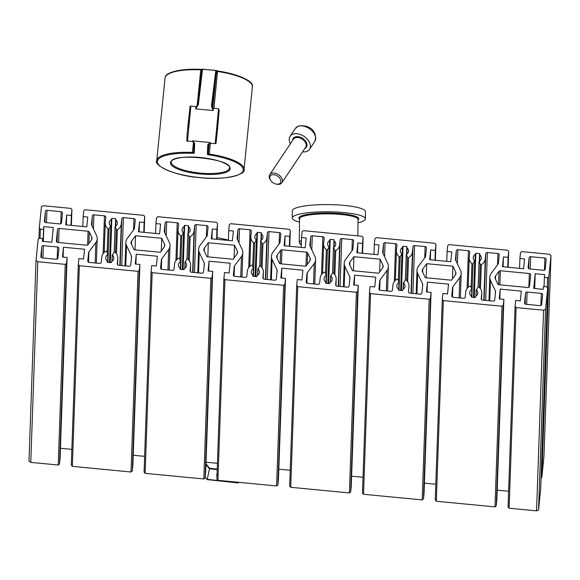 <?xml version="1.0" encoding="UTF-8"?>
<svg xmlns="http://www.w3.org/2000/svg" width="580" height="580" viewBox="0 0 580 580"><rect width="100%" height="100%" fill="white"/><g stroke="black" fill="none" stroke-linecap="round" stroke-linejoin="round"><path stroke-width="0.87" d="M455.952 273.55A2.929 2.813 -178 0 1 455.423 274.913L451.494 280.191L425.292 277.675L422.494 271.759A2.929 2.813 -178 0 1 422.776 268.953L426.699 263.683L452.908 266.191L455.706 272.114A2.929 2.813 -178 0 1 455.952 273.55M388.368 267.068A7.315 7.032 2 0 0 387.745 263.48L382.778 252.967A1.464 1.406 -178 0 1 382.655 252.249L383.489 243.992A1.464 1.406 -178 0 1 385.084 242.73L395.64 243.745A1.464 1.406 -178 0 1 396.952 245.282L396.459 250.183A8.047 7.736 2 0 0 399.156 256.751A0.732 0.703 2 0 0 400.236 256.635L401.889 253.96A4.06 3.9 -178 0 1 402.476 247.544L403.027 246.29L406.812 246.652L407.095 247.986A4.06 3.9 -178 0 1 406.391 254.388L407.479 257.324A0.732 0.703 2 0 0 408.516 257.643A8.047 7.736 2 0 0 412.474 251.72L412.967 246.819A1.464 1.406 -178 0 1 414.562 245.557L425.118 246.573A1.464 1.406 -178 0 1 426.438 248.11L425.604 256.36A1.464 1.406 -178 0 1 425.336 257.041L418.361 266.416A7.315 7.032 2 0 0 417.658 273.412L422.624 283.924A1.464 1.406 -178 0 1 422.748 284.642L421.921 292.9A1.464 1.406 -178 0 1 420.319 294.161L409.77 293.146A1.464 1.406 -178 0 1 408.45 291.61L408.943 286.708A8.047 7.736 2 0 0 406.247 280.14A0.732 0.703 2 0 0 405.166 280.256L403.513 282.931A4.06 3.9 -178 0 1 402.926 289.348L402.382 290.602L398.59 290.239L398.308 288.905A4.06 3.9 -178 0 1 399.011 282.504L397.923 279.567A0.732 0.703 2 0 0 396.894 279.248A8.047 7.736 2 0 0 392.928 285.171L392.435 290.072A1.464 1.406 -178 0 1 390.84 291.334L380.284 290.319A1.464 1.406 -178 0 1 378.972 288.782L379.806 280.531A1.464 1.406 -178 0 1 380.067 279.85L387.041 270.476A7.315 7.032 2 0 0 388.368 267.068M164.778 245.637A2.929 2.813 -178 0 1 164.249 247L160.319 252.278L134.118 249.77L131.319 243.846A2.929 2.813 -178 0 1 131.602 241.048L135.524 235.77L161.733 238.279L164.531 244.202A2.929 2.813 -178 0 1 164.778 245.637M237.575 252.619A2.929 2.813 -178 0 1 237.039 253.982L233.117 259.26L206.908 256.744L204.109 250.821A2.929 2.813 -178 0 1 204.392 248.023L208.321 242.744L234.523 245.26L237.321 251.183A2.929 2.813 -178 0 1 237.575 252.619M310.365 259.594A2.929 2.813 -178 0 1 309.836 260.957L306.399 265.575A1.464 1.406 -178 0 1 305.065 266.155L280.546 263.806A1.464 1.406 -178 0 1 279.35 262.979L276.906 257.803A2.929 2.813 -178 0 1 277.189 255.004L280.626 250.386A1.464 1.406 -178 0 1 281.952 249.806L306.479 252.155A1.464 1.406 -178 0 1 307.668 252.974L310.119 258.158A2.929 2.813 -178 0 1 310.365 259.594M383.162 266.575A2.929 2.813 -178 0 1 382.626 267.938L378.704 273.209L352.495 270.7L349.696 264.777A2.929 2.813 -178 0 1 349.979 261.979L353.909 256.701L380.11 259.216L382.909 265.132A2.929 2.813 -178 0 1 383.162 266.575M91.981 238.663A2.929 2.813 -178 0 1 91.451 240.026L88.015 244.644A1.464 1.406 -178 0 1 86.688 245.224L57.681 242.44A1.464 1.406 -178 0 1 56.369 240.903L57.492 229.702A1.464 1.406 -178 0 1 59.095 228.44L88.095 231.224A1.464 1.406 -178 0 1 89.284 232.043L91.734 237.227A2.929 2.813 -178 0 1 91.981 238.663M242.781 253.119A7.315 7.032 2 0 0 242.157 249.523L237.191 239.011A1.464 1.406 -178 0 1 237.068 238.293L237.901 230.035A1.464 1.406 -178 0 1 239.496 228.774L250.052 229.789A1.464 1.406 -178 0 1 251.365 231.326L250.872 236.227A8.047 7.736 2 0 0 253.569 242.795A0.732 0.703 2 0 0 254.649 242.679L256.302 240.004A4.06 3.9 -178 0 1 256.889 233.588L257.44 232.333L261.225 232.696L261.507 234.03A4.06 3.9 -178 0 1 260.804 240.439L261.892 243.375A0.732 0.703 2 0 0 262.928 243.694A8.047 7.736 2 0 0 266.887 237.764L267.38 232.863A1.464 1.406 -178 0 1 268.975 231.601L279.531 232.616A1.464 1.406 -178 0 1 280.843 234.153L280.017 242.411A1.464 1.406 -178 0 1 279.748 243.093L272.774 252.46A7.315 7.032 2 0 0 272.071 259.456L277.037 269.968A1.464 1.406 -178 0 1 277.16 270.693L276.334 278.944A1.464 1.406 -178 0 1 274.731 280.205L264.175 279.19A1.464 1.406 -178 0 1 262.863 277.653L263.356 272.752A8.047 7.736 2 0 0 260.659 266.184A0.732 0.703 2 0 0 259.579 266.307L257.926 268.975A4.06 3.9 -178 0 1 257.339 275.399L256.788 276.645L253.003 276.283L252.72 274.956A4.06 3.9 -178 0 1 253.424 268.547L252.336 265.611A0.732 0.703 2 0 0 251.307 265.292A8.047 7.736 2 0 0 247.341 271.223L246.848 276.116A1.464 1.406 -178 0 1 245.253 277.378L234.697 276.37A1.464 1.406 -178 0 1 233.385 274.826L234.211 266.575A1.464 1.406 -178 0 1 234.48 265.894L241.454 256.519A7.315 7.032 2 0 0 242.781 253.119M169.983 246.137A7.315 7.032 2 0 0 169.367 242.549L164.394 232.029A1.464 1.406 -178 0 1 164.27 231.311L165.104 223.061A1.464 1.406 -178 0 1 166.699 221.799L177.255 222.814A1.464 1.406 -178 0 1 178.567 224.351L178.075 229.252A8.047 7.736 2 0 0 180.779 235.821A0.732 0.703 2 0 0 181.852 235.698L183.505 233.03A4.06 3.9 -178 0 1 184.099 226.606L184.643 225.359L188.427 225.721L188.718 227.048A4.06 3.9 -178 0 1 188.007 233.457L189.094 236.393A0.732 0.703 2 0 0 190.131 236.713A8.047 7.736 2 0 0 194.09 230.782L194.583 225.888A1.464 1.406 -178 0 1 196.185 224.627L206.741 225.635A1.464 1.406 -178 0 1 208.053 227.179L207.219 235.429A1.464 1.406 -178 0 1 206.951 236.111L199.984 245.478A7.315 7.032 2 0 0 199.274 252.481L204.247 262.994A1.464 1.406 -178 0 1 204.37 263.712L203.536 271.969A1.464 1.406 -178 0 1 201.942 273.224L191.386 272.216A1.464 1.406 -178 0 1 190.066 270.679L190.566 265.778A8.047 7.736 2 0 0 187.862 259.209A0.732 0.703 2 0 0 186.789 259.325L185.129 262A4.06 3.9 -178 0 1 184.541 268.417L183.998 269.671L180.213 269.308L179.923 267.974A4.06 3.9 -178 0 1 180.634 261.565L179.546 258.629A0.732 0.703 2 0 0 178.51 258.31A8.047 7.736 2 0 0 174.551 264.241L174.058 269.142A1.464 1.406 -178 0 1 172.456 270.403L161.9 269.388A1.464 1.406 -178 0 1 160.588 267.851L161.421 259.594A1.464 1.406 -178 0 1 161.682 258.912L168.657 249.545A7.315 7.032 2 0 0 169.983 246.137M97.194 239.163A7.315 7.032 2 0 0 96.57 235.567L91.604 225.055A1.464 1.406 -178 0 1 91.481 224.337L92.307 216.079A1.464 1.406 -178 0 1 93.909 214.825L104.465 215.832A1.464 1.406 -178 0 1 105.778 217.369L105.284 222.27A8.047 7.736 2 0 0 107.981 228.839A0.732 0.703 2 0 0 109.062 228.723L110.715 226.048A4.06 3.9 -178 0 1 111.302 219.631L111.846 218.377L115.638 218.74L115.92 220.074A4.06 3.9 -178 0 1 115.217 226.483L116.304 229.419A0.732 0.703 2 0 0 117.334 229.738A8.047 7.736 2 0 0 121.3 223.807L121.793 218.906A1.464 1.406 -178 0 1 123.388 217.645L133.944 218.66A1.464 1.406 -178 0 1 135.256 220.197L134.429 228.455A1.464 1.406 -178 0 1 134.161 229.136L127.187 238.503A7.315 7.032 2 0 0 126.484 245.499L131.45 256.019A1.464 1.406 -178 0 1 131.573 256.737L130.739 264.988A1.464 1.406 -178 0 1 129.144 266.249L118.588 265.241A1.464 1.406 -178 0 1 117.276 263.697L117.769 258.803A8.047 7.736 2 0 0 115.072 252.235A0.732 0.703 2 0 0 113.992 252.351L112.339 255.019A4.06 3.9 -178 0 1 111.751 261.442L111.2 262.689L107.416 262.327L107.133 261A4.06 3.9 -178 0 1 107.837 254.591L106.749 251.655A0.732 0.703 2 0 0 105.712 251.336A8.047 7.736 2 0 0 101.754 257.266L101.261 262.16A1.464 1.406 -178 0 1 99.666 263.421L89.11 262.414A1.464 1.406 -178 0 1 87.797 260.869L88.624 252.619A1.464 1.406 -178 0 1 88.892 251.938L95.867 242.57A7.315 7.032 2 0 0 97.194 239.163M315.578 260.094A7.315 7.032 2 0 0 314.954 256.505L309.981 245.985A1.464 1.406 -178 0 1 309.858 245.268L310.692 237.017A1.464 1.406 -178 0 1 312.286 235.755L322.842 236.763A1.464 1.406 -178 0 1 324.162 238.307L323.662 243.201A8.047 7.736 2 0 0 326.366 249.77A0.732 0.703 2 0 0 327.446 249.654L329.099 246.978A4.06 3.9 -178 0 1 329.687 240.562L330.23 239.308L334.015 239.678L334.305 241.005A4.06 3.9 -178 0 1 333.594 247.413L334.689 250.35A0.732 0.703 2 0 0 335.719 250.669A8.047 7.736 2 0 0 339.677 244.738L340.17 239.837A1.464 1.406 -178 0 1 341.772 238.583L352.328 239.591A1.464 1.406 -178 0 1 353.64 241.128L352.807 249.386A1.464 1.406 -178 0 1 352.546 250.067L345.571 259.434A7.315 7.032 2 0 0 344.861 266.438L349.834 276.95A1.464 1.406 -178 0 1 349.957 277.668L349.124 285.918A1.464 1.406 -178 0 1 347.529 287.18L336.973 286.172A1.464 1.406 -178 0 1 335.661 284.628L336.154 279.734A8.047 7.736 2 0 0 333.449 273.165A0.732 0.703 2 0 0 332.376 273.281L330.723 275.957A4.06 3.9 -178 0 1 330.129 282.373L329.585 283.627L325.8 283.265L325.518 281.931A4.06 3.9 -178 0 1 326.221 275.522L325.133 272.586A0.732 0.703 2 0 0 324.097 272.267A8.047 7.736 2 0 0 320.138 278.197L319.645 283.098A1.464 1.406 -178 0 1 318.043 284.36L307.494 283.344A1.464 1.406 -178 0 1 306.175 281.808L307.008 273.55A1.464 1.406 -178 0 1 307.277 272.868L314.244 263.501A7.315 7.032 2 0 0 315.578 260.094M461.165 274.05A7.315 7.032 2 0 0 460.542 270.454L455.575 259.942A1.464 1.406 -178 0 1 455.445 259.224L456.279 250.966A1.464 1.406 -178 0 1 457.874 249.712L468.43 250.719A1.464 1.406 -178 0 1 469.749 252.264L469.256 257.157A8.047 7.736 2 0 0 471.953 263.726A0.732 0.703 2 0 0 473.034 263.61L474.686 260.935A4.06 3.9 -178 0 1 475.274 254.518L475.817 253.264L479.602 253.627L479.892 254.961A4.06 3.9 -178 0 1 479.189 261.37L480.276 264.306A0.732 0.703 2 0 0 481.306 264.625A8.047 7.736 2 0 0 485.264 258.695L485.764 253.793A1.464 1.406 -178 0 1 487.36 252.532L497.915 253.547A1.464 1.406 -178 0 1 499.228 255.084L498.394 263.342A1.464 1.406 -178 0 1 498.133 264.023L491.159 273.39A7.315 7.032 2 0 0 490.455 280.387L495.421 290.906A1.464 1.406 -178 0 1 495.545 291.624L494.711 299.875A1.464 1.406 -178 0 1 493.116 301.136L482.56 300.128A1.464 1.406 -178 0 1 481.248 298.584L481.741 293.69A8.047 7.736 2 0 0 479.036 287.122A0.732 0.703 2 0 0 477.963 287.238L476.31 289.913A4.06 3.9 -178 0 1 475.716 296.329L475.172 297.583L471.388 297.214L471.105 295.887A4.06 3.9 -178 0 1 471.808 289.478L470.721 286.542A0.732 0.703 2 0 0 469.684 286.223A8.047 7.736 2 0 0 465.725 292.153L465.233 297.054A1.464 1.406 -178 0 1 463.637 298.308L453.082 297.301A1.464 1.406 -178 0 1 451.762 295.757L452.596 287.506A1.464 1.406 -178 0 1 452.864 286.825L459.831 277.457A7.315 7.032 2 0 0 461.165 274.05M443.337 300.607L436.312 501.258L494.986 506.884L502.012 306.233L443.337 300.607L442.286 299.374L435.261 500.025L436.312 501.258M547.716 288.071L540.698 488.723L538.559 509.929L536.551 510.864L509.11 508.239L508.058 507.007L515.083 306.349L516.135 307.581L543.576 310.213L545.584 309.278L547.716 288.071L546.664 286.839L543.467 286.535L543.184 289.333L533.716 288.427L535.202 273.724L544.663 274.63L544.381 277.436L547.585 277.74L548.861 276.732L551 255.526L549.224 254.228L521.775 251.597L520.499 252.605L519.905 258.484L524.566 258.926L523.58 268.728L502.468 266.706L503.454 256.904L508.116 257.353L508.703 251.474L507.652 250.241L448.985 244.615L447.702 245.623L447.115 251.502L451.769 251.952L450.783 261.747L429.671 259.724L430.664 249.929L435.319 250.371L435.913 244.492L434.862 243.267L376.188 237.64L374.912 238.648L374.317 244.528L378.979 244.97L377.986 254.772L356.881 252.749L357.867 242.948L362.529 243.397L363.116 237.517L362.065 236.285L303.398 230.659L302.115 231.674L301.527 237.546L306.182 237.996L305.196 247.79L284.084 245.768L285.07 235.973L289.732 236.415L290.326 230.543L289.275 229.31L230.601 223.684L229.325 224.692L228.73 230.572L233.392 231.021L232.399 240.816L211.294 238.793L212.28 228.991L216.935 229.441L217.529 223.561L216.478 222.329L157.803 216.71L156.528 217.718L155.933 223.597L160.595 224.039L159.609 233.841L138.497 231.811L139.483 222.017L144.144 222.466L144.739 216.587L143.688 215.354L85.014 209.728L83.737 210.736L83.143 216.615L87.797 217.065L86.811 226.86L65.7 224.837L66.693 215.042L71.347 215.485L71.942 209.605L70.891 208.38L43.449 205.748L41.441 206.683L39.302 227.889L40.353 229.122L43.558 229.426L43.841 226.628L53.302 227.534L51.823 242.23L42.362 241.323L42.645 238.525L39.44 238.22L38.164 239.228L36.025 260.435L37.801 261.732L65.243 264.364L66.526 263.356L67.113 257.476L62.459 257.034L63.445 247.232L84.557 249.255L83.571 259.057L78.909 258.607L78.314 264.487L79.366 265.72L138.04 271.339L139.316 270.331L139.91 264.458L135.249 264.009L136.242 254.214L157.347 256.237L156.361 266.031L151.706 265.582L151.112 271.462L152.163 272.694L210.837 278.32L212.113 277.312L212.7 271.433L208.046 270.983L209.032 261.188L230.144 263.211L229.158 273.006L224.496 272.564L223.902 278.443L224.953 279.676L283.627 285.295L284.903 284.287L285.498 278.407L280.836 277.965L281.829 268.163L302.934 270.186L301.948 279.988L297.293 279.538L296.699 285.418L297.75 286.65L356.424 292.276L357.7 291.269L358.295 285.389L353.633 284.939L354.619 275.145L375.731 277.168L374.745 286.962L370.083 286.52L369.489 292.4L370.548 293.625L429.214 299.251L430.49 298.243L431.085 292.363L426.43 291.921L427.416 282.119L448.528 284.142L447.535 293.944L442.881 293.494L442.286 299.374M508.609 491.231L497.205 490.136M502.012 306.233L503.288 305.218L503.882 299.345L496.857 499.996L496.262 505.876L494.986 506.884M435.819 484.249L424.408 483.162M431.085 292.363L424.067 493.014L423.473 498.894L422.197 499.902L363.522 494.283L362.471 493.051L369.489 292.4M363.022 477.275L351.618 476.18M358.295 285.389L351.27 486.04L350.675 491.92L349.399 492.927L290.725 487.301L289.674 486.069L296.699 285.418M290.225 470.3L278.82 469.205M285.498 278.407L278.473 479.065L277.885 484.945L276.602 485.953L217.935 480.327L216.884 479.095L223.902 278.443M217.435 463.318L206.023 462.224M212.7 271.433L205.682 472.084L205.088 477.963L203.812 478.971L145.138 473.345L144.087 472.12L151.112 271.462M144.637 456.344L133.233 455.249M139.91 264.458L132.885 465.109L132.298 470.989L131.015 471.997L72.348 466.371L71.296 465.138L78.314 264.487M71.847 449.362L60.436 448.275M67.113 257.476L60.095 458.127L59.501 464.007L58.225 465.015L30.776 462.39L29 461.086L36.025 260.435M551 255.526L543.975 456.177L541.836 477.384L541.075 477.992M525.871 304.275A1.464 1.406 -178 0 1 524.559 302.738L525.509 293.291A1.464 1.406 -178 0 1 527.111 292.03L541.299 293.393A1.464 1.406 -178 0 1 542.619 294.93L541.662 304.377A1.464 1.406 -178 0 1 540.067 305.638L525.871 304.275M41.796 246.928A1.464 1.406 -178 0 1 43.391 245.666L57.587 247.022A1.464 1.406 -178 0 1 58.899 248.566L57.949 258.013A1.464 1.406 -178 0 1 56.354 259.274L42.159 257.911A1.464 1.406 -178 0 1 40.839 256.375L41.796 246.928L41.419 257.636M61.147 211.686A1.464 1.406 -178 0 1 62.466 213.222L61.509 222.669A1.464 1.406 -178 0 1 59.914 223.931L45.718 222.568A1.464 1.406 -178 0 1 44.406 221.031L45.356 211.584A1.464 1.406 -178 0 1 46.958 210.323L61.147 211.686L60.726 223.779M503.882 299.345L499.221 298.896L500.207 289.101L521.318 291.124L520.332 300.918L515.671 300.469L515.083 306.349M499.003 271.317A1.464 1.406 -178 0 1 500.337 270.737L529.344 273.521A1.464 1.406 -178 0 1 530.657 275.058L529.525 286.252A1.464 1.406 -178 0 1 527.93 287.513L498.923 284.736A1.464 1.406 -178 0 1 497.734 283.917L495.284 278.733A2.929 2.813 -178 0 1 495.566 275.935L499.003 271.317L498.539 284.642M545.229 269.033A1.464 1.406 -178 0 1 543.634 270.294L529.438 268.931A1.464 1.406 -178 0 1 528.119 267.394L529.076 257.948A1.464 1.406 -178 0 1 530.671 256.686L544.866 258.049A1.464 1.406 -178 0 1 546.179 259.586L545.229 269.033M496.262 505.876L503.288 305.218M426.699 263.683L426.206 277.762M452.908 266.191L452.465 278.893M135.524 235.77L135.031 249.857M161.733 238.279L161.291 250.981M208.321 242.744L207.829 256.831M234.523 245.26L234.081 257.955M353.909 256.701L353.416 270.787M380.11 259.216L379.668 271.911M543.576 310.213L536.551 510.864M538.559 509.929L545.584 309.278M534.68 288.514L535.202 273.724M544.062 286.585L544.381 277.436M547.245 287.513L547.585 277.74M541.836 477.384L548.861 276.732M519.564 268.344L519.905 258.484M503.107 266.764L503.454 256.904M507.768 267.213L508.116 257.353M508.152 267.25L508.703 251.474M446.767 261.363L447.115 251.502M430.316 259.789L430.664 249.929M434.978 260.231L435.319 250.371M435.363 260.268L435.913 244.492M373.977 254.388L374.317 244.528M357.519 252.807L357.867 242.948M362.181 253.257L362.529 243.397M362.565 253.293L363.116 237.517M301.18 247.406L301.527 237.546M284.729 245.833L285.07 235.973M289.384 246.275L289.732 236.415M289.775 246.319L290.326 230.543M228.382 240.432L228.73 230.572M211.932 238.851L212.28 228.991M216.594 239.301L216.935 229.441M216.978 239.337L217.529 223.561M155.592 233.45L155.933 223.597M139.142 231.877L139.483 222.017M143.797 232.326L144.144 222.466M144.181 232.362L144.739 216.587M82.795 226.475L83.143 216.615M66.345 224.902L66.693 215.042M71.007 225.344L71.347 215.485M71.391 225.381L71.942 209.605M38.925 238.619L39.302 227.889M40.035 238.279L40.353 229.122M43.137 241.403L43.558 229.426M43.326 241.418L43.841 226.628M42.543 241.345L42.645 238.525M30.776 462.39L37.801 261.732M58.225 465.015L65.243 264.364M59.501 464.007L66.526 263.356M63.097 257.092L63.445 247.232M72.348 466.371L79.366 265.72M131.015 471.997L138.04 271.339M132.298 470.989L139.316 270.331M135.894 264.067L136.242 254.214M145.138 473.345L152.163 272.694M203.812 478.971L210.837 278.32M205.088 477.963L212.113 277.312M208.691 271.048L209.032 261.188M217.935 480.327L224.953 279.676M276.602 485.953L283.627 285.295M277.885 484.945L284.903 284.287M281.481 278.023L281.829 268.163M290.725 487.301L297.75 286.65M349.399 492.927L356.424 292.276M350.675 491.92L357.7 291.269M354.279 285.005L354.619 275.145M363.522 494.283L370.548 293.625M422.197 499.902L429.214 299.251M423.473 498.894L430.49 298.243M427.068 291.979L427.416 282.119M499.866 298.954L500.207 289.101M509.11 508.239L516.135 307.581M193.575 142.013L194.684 143.477L194.286 152.91A2.197 0.602 5.8 0 1 192.495 153.33A43.152 11.825 -174.2 0 0 157.368 161.602A43.152 11.825 -174.2 0 0 199.817 177.574A43.152 11.825 -174.2 0 0 243.267 169.882A43.152 11.825 -174.2 0 0 209.119 154.932A2.197 0.602 5.8 0 1 207.386 154.178L207.785 144.739A0.732 0.703 2.4 0 0 208.582 144.115L208.184 153.548A1.464 0.399 -174.2 0 0 209.344 154.055A43.884 12.02 5.8 0 1 244.064 169.251A43.884 12.02 5.8 0 1 244.049 169.44L252.373 86.862A43.884 12.02 -174.2 0 0 252.387 86.666A43.884 12.02 -174.2 0 0 217.667 71.471A1.464 0.399 5.8 0 1 216.637 71.144L212.12 106.669L213.092 110.555L211.454 105.966A0.732 0.631 7 0 1 212.12 106.669L212.142 107.416L212.149 106.974L213.447 108.25L213.092 110.555L195.619 108.873L197.562 105.263A0.732 0.631 7 0 1 197.57 105.248L197.57 105.248A0.732 0.631 7 0 1 198.345 104.704L195.619 108.873L195.982 106.568L190.885 106.075L187.514 141.02C186.368 143.434 186.753 136.046 188.667 118.864C191.059 98.81 189.341 109.228 190.885 106.075M207.785 144.739L208.59 144.065M194.684 143.477A0.732 0.703 -177.6 0 1 194.024 142.745L193.626 152.185A0.732 0.703 -177.6 0 1 193.626 152.141L194.024 142.789M201.862 70.456L201.811 69.716L201.862 70.456A0.732 0.631 7 0 1 201.862 70.441L197.57 105.248L201.811 69.716A0.732 0.645 -116.2 0 1 202.536 69.158L216.036 70.463A0.732 0.638 125.6 0 1 216.637 71.144A0.732 0.602 39.3 0 0 216.028 70.528L202.529 69.23L198.345 104.704M202.543 69.165L202.543 69.136A0.732 0.732 0 0 0 202.144 69.208L200.963 69.353A2.197 0.602 -174.2 0 0 201.999 69.31M211.454 105.966L215.745 71.159A0.732 0.631 7 0 1 216.42 71.862L212.773 108.01M197.099 106.198L200.76 69.839A1.464 0.399 5.8 0 0 201.811 69.716A0.732 0.609 -26.1 0 1 202.529 69.23L216.043 70.434L215.745 71.159M201.862 70.427L201.862 70.441A0.732 0.631 7 0 1 202.645 69.897M217.036 237.626L228.397 240.011M357.845 235.879L358.048 219.508A29.239 5.3 -179.3 0 0 340.409 214.419A29.239 5.3 -179.3 0 0 308.727 215.057A29.239 5.3 -179.3 0 0 299.57 218.79L299.28 242.52A29.239 5.3 0.7 0 1 301.419 240.569M299.563 219.283L299.345 219.066A29.972 5.438 0.7 0 1 308.234 214.23A29.972 5.438 0.7 0 1 343.2 213.832A29.972 5.438 0.7 0 1 358.259 219.791L358.041 220.001M301.339 242.94A27.775 5.039 -179.3 0 0 301.187 244.912A27.775 5.039 -179.3 0 0 301.267 244.985M301.187 244.912L299.766 243.506A29.239 5.3 0.7 0 1 299.28 242.52M299.526 222.053A36.569 6.634 0.7 0 1 292.248 217.979L292.334 210.786A36.569 6.634 0.7 0 1 303.789 206.118A36.569 6.634 0.7 0 1 343.411 205.32A36.569 6.634 0.7 0 1 365.473 211.686L365.385 218.877A36.569 6.634 0.7 0 1 358.005 222.771M292.248 217.979A36.569 6.634 0.7 0 1 303.702 213.31A36.569 6.634 0.7 0 1 343.324 212.512A36.569 6.634 0.7 0 1 365.385 218.877M271.599 174.993A6.104 4.016 33.8 0 1 279.43 177.763A6.104 4.016 33.8 0 1 279.074 183.896A6.104 4.016 33.8 0 1 275.863 184.012A6.104 4.016 33.8 0 1 270.918 180.706A6.104 4.016 33.8 0 1 271.599 174.993M270.918 180.706L270.548 180.199A7.315 4.814 33.8 0 1 269.765 174.624A7.315 4.814 33.8 0 1 271.368 173.347A7.315 4.814 33.8 0 1 279.719 175.609A7.315 4.814 33.8 0 1 281.923 182.751A7.315 4.814 33.8 0 1 280.321 184.019A7.315 4.814 33.8 0 1 276.471 184.157L275.863 184.012M290.413 143.731A11.701 7.699 33.8 0 1 290.101 136.3A11.701 7.699 33.8 0 1 292.661 134.263A11.701 7.699 33.8 0 1 306.03 137.888A11.701 7.699 33.8 0 1 309.56 149.306A11.701 7.699 33.8 0 1 307.001 151.337A11.701 7.699 33.8 0 1 302.571 151.858M207.401 479.326L238.061 482.944L207.219 479.609L205.168 477.173L207.219 479.587L209.474 468.771L205.944 464.587M217.043 474.52A7.315 2.001 -174.2 0 0 216.927 474.599A7.315 2.001 -174.2 0 0 216.993 475.904M205.972 463.855L209.699 468.285L209.474 468.771L217.21 469.611M238.474 482.292L238.329 482.886A0.406 0.406 0 0 1 238.054 482.966L238.199 482.27M217.043 474.563L217.021 475.049M422.776 268.953L422.668 272.121M455.706 272.114L455.619 274.615M526.676 304.355L527.111 292.03M541.299 293.393L540.879 305.493M525.509 293.291L525.139 304M379.806 280.531L379.472 289.986M380.067 279.85L379.704 290.145M387.041 270.476L386.324 290.899M383.489 243.992L383.148 253.743M385.084 242.73L384.591 256.802M395.64 243.745L394.313 281.532M398.329 280.423L399.156 256.751M399.062 290.283L400.236 256.635M401.94 254.337L400.678 290.442M402.476 247.544L400.976 290.471M401.113 290.478L402.629 247.319M402.709 246.543L401.172 290.486M403.027 246.29L401.476 290.515M406.812 246.652L406.544 254.308M406.885 254.091L407.095 247.986M405.376 280.067L406.261 254.758M407.479 257.324L406.667 280.524M407.667 281.728L408.516 257.643M411.017 293.27L412.474 251.72M412.967 246.819L411.343 293.299M414.562 245.557L412.887 293.444M425.118 246.573L424.727 257.868M416.94 293.835L417.658 273.412M422.624 283.924L422.523 286.919M408.943 286.708L408.98 286.223M403.296 289.123L403.513 282.931M399.011 282.504L398.743 290.254M43.391 245.666L42.963 257.991M57.587 247.022L57.166 259.122M131.602 241.048L131.486 244.209M164.531 244.202L164.444 246.703M204.392 248.023L204.283 251.183M237.321 251.183L237.235 253.677M277.189 255.004L277.073 258.165M280.626 250.386L280.154 263.712M281.952 249.806L281.459 263.893M306.479 252.155L305.993 265.945M307.668 252.974L307.269 264.407M310.119 258.158L310.032 260.659M45.356 211.584L44.986 222.292M46.958 210.323L46.523 222.648M349.979 261.979L349.87 265.14M382.909 265.132L382.822 267.634M495.566 275.935L495.458 279.096M500.337 270.737L499.844 284.824M529.344 273.521L528.859 287.303M57.492 229.702L57.057 242.237M59.095 228.44L58.602 242.527M88.095 231.224L87.616 245.006M89.284 232.043L88.885 243.469M91.734 237.227L91.647 239.721M234.117 276.189L234.48 265.894M241.454 256.519L240.736 276.943M237.901 230.035L237.554 239.786M239.496 228.774L239.004 242.846M250.052 229.789L248.726 267.576M252.742 266.466L253.569 242.795M253.475 276.327L254.649 242.679M256.353 240.388L255.091 276.486M256.889 233.588L255.388 276.515M255.526 276.529L257.041 233.37M257.121 232.587L255.577 276.529M257.44 232.333L255.889 276.558M261.225 232.696L260.957 240.352M261.297 240.135L261.507 234.03M259.789 266.111L260.674 240.801M261.892 243.375L261.08 266.568M262.08 267.771L262.928 243.694M265.43 279.313L266.887 237.764M267.38 232.863L265.756 279.342M268.975 231.601L267.3 279.495M279.531 232.616L279.139 243.912M271.353 279.879L272.071 259.456M277.037 269.968L276.935 272.962M263.356 272.752L263.153 278.639M257.708 275.166L257.926 268.975M253.424 268.547L253.155 276.298M234.211 266.575L233.885 276.029M161.327 269.214L161.682 258.912M168.657 249.545L167.946 269.968M165.104 223.061L164.763 232.805M166.699 221.799L166.206 235.871M177.255 222.814L175.936 260.601M179.945 259.492L180.779 235.821M180.677 269.352L181.852 235.698M183.563 233.406L182.294 269.504M184.099 226.606L182.591 269.533M182.736 269.548L184.244 226.388M184.324 225.606L182.787 269.555M184.643 225.359L183.099 269.584M188.427 225.721L188.159 233.377M188.5 233.16L188.718 227.048M186.999 259.137L187.884 233.82M189.094 236.393L188.282 259.594M189.29 260.79L190.131 236.713M192.64 272.339L194.09 230.782M194.583 225.888L192.959 272.368M196.185 224.627L194.503 272.513M206.741 225.635L206.342 236.937M198.563 272.904L199.274 252.481M204.247 262.994L204.138 265.988M190.566 265.778L190.356 271.657M184.918 268.192L185.129 262M180.634 261.565L180.358 269.323M161.421 259.594L161.088 269.055M88.53 262.232L88.892 251.938M95.867 242.57L95.149 262.994M92.307 216.079L91.966 225.83M93.909 214.825L93.416 228.89M104.465 215.832L103.138 253.619M107.155 252.51L107.981 228.839M107.88 262.377L109.062 228.723M110.766 226.432L109.504 262.53M111.302 219.631L109.801 262.559M109.939 262.573L111.454 219.414M111.527 218.631L109.99 262.573M111.846 218.377L110.301 262.61M115.638 218.74L115.369 226.396M115.703 226.186L115.92 220.074M114.202 252.162L115.087 226.845M116.304 229.419L115.493 252.619M116.493 253.815L117.334 229.738M119.843 265.357L121.3 223.807M121.793 218.906L120.162 265.386M123.388 217.645L121.713 265.538M133.944 218.66L133.545 229.956M125.766 265.923L126.484 245.499M131.45 256.019L131.348 259.006M117.769 258.803L117.566 264.683M112.121 261.217L112.339 255.019M107.837 254.591L107.568 262.341M88.624 252.619L88.298 262.073M307.008 273.55L306.675 283.011M307.277 272.868L306.914 283.171M314.244 263.501L313.534 283.924M310.692 237.017L310.351 246.761M312.286 235.755L311.793 249.82M322.842 236.763L321.523 274.558M325.539 273.448L326.366 249.77M326.264 283.308L327.446 249.654M329.15 247.363L327.888 283.461M329.687 240.562L328.186 283.489M328.324 283.504L329.832 240.345M329.911 239.562L328.374 283.511M330.23 239.308L328.686 283.54M334.015 239.678L333.746 247.334M334.087 247.116L334.305 241.005M332.587 273.093L333.471 247.776M334.689 250.35L333.877 273.55M334.877 274.746L335.719 250.669M338.227 286.288L339.677 244.738M340.17 239.837L338.546 286.324M341.772 238.583L340.098 286.469M352.328 239.591L351.93 250.886M344.15 286.861L344.861 266.438M349.834 276.95L349.726 279.944M336.154 279.734L335.943 285.614M330.506 282.148L330.723 275.957M326.221 275.522L325.945 283.279M452.596 287.506L452.262 296.96M452.864 286.825L452.501 297.119M459.831 277.457L459.121 297.881M456.279 250.966L455.938 260.717M457.874 249.712L457.388 263.777M468.43 250.719L467.11 288.507M471.127 287.397L471.953 263.726M471.852 297.264L473.034 263.61M474.737 261.319L473.476 297.417M475.274 254.518L473.773 297.446M473.911 297.46L475.419 254.301M475.498 253.518L473.962 297.46M475.817 253.264L474.273 297.496M479.602 253.627L479.334 261.283M479.674 261.072L479.892 254.961M478.174 287.049L479.058 261.732M480.276 264.306L479.464 287.506M480.465 288.702L481.306 264.625M483.814 300.244L485.264 258.695M485.764 253.793L484.133 300.273M487.36 252.532L485.685 300.425M497.915 253.547L497.517 264.842M489.738 300.81L490.455 280.387M495.421 290.906L495.313 293.893M481.741 293.69L481.53 299.57M476.093 296.105L476.31 289.913M471.808 289.478L471.533 297.228M529.076 257.948L528.699 268.656M530.671 256.686L530.243 269.011M544.866 258.049L544.446 270.149M218.544 108.743L219.211 110.171L217.391 130.899L217.783 121.677L217.391 130.899C215.368 147.74 216.594 142.187 215.173 143.688L218.544 108.743L213.447 108.25M188.275 128.093L188.667 118.871M229.499 167.975L229.499 167.888C232.428 158.826 170.317 152.359 171.281 162.103A29.254 8.018 -174.2 0 0 171.274 162.233A29.254 8.018 -174.2 0 0 199.817 173.036A29.254 8.018 -174.2 0 0 229.499 167.975A29.254 8.018 -174.2 0 0 229.499 167.91M170.469 162.864A29.986 8.214 5.8 0 1 200.665 157.521A29.986 8.214 5.8 0 1 230.166 168.62A29.986 8.214 5.8 0 1 199.969 173.964A29.986 8.214 5.8 0 1 170.469 162.864M207.386 154.178A0.732 0.703 2.4 0 0 208.184 153.548L209.206 143.391M209.119 154.932L210.431 143.231M192.495 153.33L192.437 152.424A1.464 0.399 -174.2 0 0 193.626 152.156M156.716 160.827A43.884 12.02 5.8 0 1 156.723 160.638A43.884 12.02 5.8 0 1 192.437 152.424L193.495 141.926M194.286 152.91A0.732 0.703 -177.6 0 1 193.626 152.185M213.955 108.3L217.587 70.956A2.197 0.602 -174.2 0 1 216.529 70.702M244.049 169.44C246.609 174.109 225.402 180.895 199.252 177.545C172.768 175.711 153.294 164.488 156.709 160.87L165.053 78.053C165.22 72.326 177.175 69.411 200.926 69.317L200.76 69.839A43.884 12.02 -174.2 0 0 165.053 78.053A43.884 12.02 -174.2 0 0 165.039 78.249M167.606 74.544A43.152 11.825 5.8 0 1 200.963 69.353M216.043 70.463L216.043 70.434A0.732 0.732 0 0 1 216.398 70.572L217.631 70.927C241.969 75.965 253.554 81.193 252.394 86.63L252.373 86.862A43.884 12.02 -174.2 0 1 252.351 87.051M194.024 142.745L192.611 141.513L192.604 140.838L210.069 142.52L210.083 143.195L208.938 143.594M217.66 70.963A43.152 11.825 5.8 0 1 250.575 82.911M314.766 141.52A11.701 7.699 -146.2 0 0 311.235 130.101A11.701 7.699 -146.2 0 0 297.866 126.476A11.701 7.699 -146.2 0 0 295.307 128.513L298.381 126.049C310.967 124.214 317.818 132.74 314.766 141.52L309.56 149.306M292.661 140.367A7.902 5.198 33.8 0 1 294.995 137.04A7.902 5.198 33.8 0 1 305.058 140.541A7.902 5.198 33.8 0 1 304.819 148.494M281.923 182.751L305.667 147.233A7.315 4.814 -146.2 0 0 303.456 140.099A7.315 4.814 -146.2 0 0 295.104 137.837A7.315 4.814 -146.2 0 0 293.509 139.106L269.765 174.624M209.699 468.285L217.232 469.104M388.397 266.633L387.549 291.015M401.998 254.185L400.729 290.442M399.163 282.264L398.888 290.268M242.81 252.677L241.954 277.066M256.411 240.229L255.142 276.486M253.576 268.308L253.3 276.312M170.02 245.695L169.164 270.084M183.613 233.254L182.345 269.512M180.786 261.333L180.503 269.337M97.222 238.721L96.367 263.11M110.824 226.28L109.555 262.537M107.989 254.352L107.713 262.356M315.607 259.651L314.751 284.04M329.201 247.21L327.932 283.468M326.373 275.282L326.09 283.294M461.194 273.608L460.339 297.997M474.788 261.167L473.519 297.424M471.961 289.239L471.678 297.243M396.423 250.669L395.386 280.329M406.239 254.627L405.348 280.089M417.005 270.258L416.186 293.763M403.404 282.707L403.18 289.202M250.835 236.713L249.799 266.372M260.652 240.671L259.76 266.133M271.418 256.309L270.592 279.806M263.392 272.267L263.168 278.654M257.817 268.75L257.592 275.246M178.046 229.738L177.009 259.398M187.855 233.696L186.963 259.159M198.621 249.327L197.802 272.832M190.595 265.292L190.37 271.679M185.027 261.776L184.795 268.272M105.248 222.756L104.212 252.416M115.065 226.722L114.173 252.177M125.831 242.353L125.004 265.85M117.805 258.31L117.581 264.705M112.23 254.794L112.005 261.29M323.633 243.687L322.596 273.347M333.442 247.653L332.55 273.115M344.215 263.284L343.389 286.788M336.183 279.248L335.958 285.635M330.614 275.725L330.382 282.228M469.22 257.643L468.183 287.303M479.029 261.609L478.145 287.064M489.803 277.24L488.976 300.737M481.77 293.197L481.552 299.592M476.202 289.681L475.977 296.177M215.173 143.688L210.083 143.195M192.611 141.513L187.514 141.02M197.497 105.582L195.982 106.568M290.101 136.3L295.307 128.513"/></g></svg>
